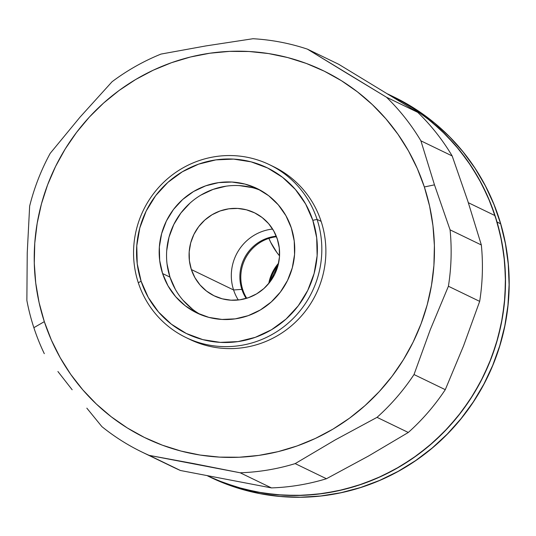 <?xml version="1.0" encoding="UTF-8"?>
<svg xmlns="http://www.w3.org/2000/svg" width="536" height="536" viewBox="0 0 536 536"><rect width="100%" height="100%" fill="white"/><g stroke="black" fill="none" stroke-linecap="round" stroke-linejoin="round"><path stroke-width="0.8" d="M394.255 97.137A211.13 206.125 115.8 0 1 500.731 223.827A211.13 206.125 115.8 0 1 435.433 445.369A211.13 206.125 115.8 0 1 210.387 477.261M394.014 97.016L401.116 100.627L418.469 111.032L434.696 123.133L449.65 136.814L463.184 151.943L475.164 168.371L485.482 185.938L494.031 204.484L500.731 223.827L505.522 243.78L508.349 264.148L509.193 284.737L508.041 305.346L504.912 325.788L499.827 345.847L492.832 365.344L484.008 384.091L473.429 401.9L461.195 418.609L447.439 434.046L432.277 448.069L415.862 460.538L398.355 471.345L379.917 480.37L360.728 487.539L340.983 492.778L320.856 496.035L300.555 497.274L280.261 496.497L260.188 493.696L240.51 488.912L221.428 482.179L210.132 477.134M269.856 282.11A40.24 39.282 115.8 0 1 278.177 264.905L269.856 282.11M278.579 263.189A41.661 40.669 -64.2 0 0 268.757 283.49A41.661 40.669 115.8 0 1 278.579 263.189M209.878 477.013L221.335 482.139L240.416 488.865L260.094 493.656L280.174 496.45L300.462 497.227L320.763 495.988L340.889 492.731L360.641 487.492L379.823 480.33L398.261 471.298L415.769 460.498L432.183 448.022L447.346 433.999L461.107 418.562L473.335 401.859L483.914 384.044L492.738 365.304L499.733 345.807L504.818 325.741L507.954 305.306L509.1 284.69L508.262 264.101L505.428 243.733L500.637 223.78A211.13 206.125 -64.2 0 0 393.967 96.996L390.369 95.261A211.13 206.125 115.8 0 1 497.046 222.045L500.637 223.78L493.937 204.444L485.388 185.898L475.077 168.324L463.091 151.896L449.557 136.767L434.602 123.086L418.375 110.986L401.022 100.587L393.752 96.895M387.937 94.102L397.424 98.845L414.777 109.25L431.011 121.35L445.959 135.025L459.493 150.154L471.479 166.582L481.79 184.156L490.34 202.702L497.046 222.045L501.83 241.997L504.664 262.365L505.508 282.954L504.356 303.564L501.22 323.999L496.135 344.065L489.14 363.562L480.316 382.309L469.737 400.117L457.51 416.82L443.748 432.257L428.586 446.28L412.171 458.756L394.663 469.556L376.225 478.588L357.043 485.757L337.291 490.989L317.171 494.246L296.864 495.492L276.576 494.708L256.496 491.914L236.818 487.123L217.737 480.397L210.085 477.114A211.13 206.125 -64.2 0 0 435.252 445.396A211.13 206.125 -64.2 0 0 500.637 223.78L497.046 222.045A211.13 206.125 115.8 0 1 432.17 443.205A211.13 206.125 115.8 0 1 207.7 475.955L223.914 482.809L243.21 488.912L263.035 493.053L283.202 495.19L303.523 495.304L323.791 493.401L343.81 489.489L363.395 483.619L382.356 475.834L400.506 466.213L417.678 454.85L433.698 441.858L448.418 427.353L461.69 411.481L473.389 394.396L483.405 376.265L491.639 357.251L498.011 337.546L502.467 317.339L504.952 296.823L505.448 276.194L503.954 255.659L500.477 235.405L495.056 215.633A211.13 206.125 -64.2 0 0 390.369 95.261L387.776 94.001M279.544 255.866A68.26 66.645 115.8 0 1 268.918 238.379L270.647 242.212L276.831 252.429L279.544 255.866M271.504 165.704A95.978 93.7 115.8 0 1 321.131 221.381L317.078 219.418A95.978 93.7 115.8 0 1 289.406 322.056A95.978 93.7 115.8 0 1 185.898 337.492A95.978 93.7 115.8 0 1 138.308 282.774L141.102 281.166A92.185 90.001 115.8 0 1 198.588 164.15A92.185 90.001 115.8 0 1 312.81 220.316L317.078 219.418A95.978 93.7 -64.2 0 0 198.159 160.954A95.978 93.7 -64.2 0 0 138.308 282.774A95.978 93.7 115.8 0 1 165.979 180.136A95.978 93.7 115.8 0 1 269.487 164.699A95.978 93.7 115.8 0 1 317.078 219.418L321.131 221.381A95.978 93.7 -64.2 0 0 273.548 166.663L269.487 164.699M33.862 327.677L44.321 321.647A204.028 199.191 115.8 0 1 171.554 62.678A204.028 199.191 115.8 0 1 424.351 186.97L434.475 184.846L420.907 140.834A218.226 213.053 -64.2 0 0 386.483 97.224L307.403 49.138A218.226 213.053 -64.2 0 0 252.992 38.726L205.851 45.928L161.001 54.076A218.226 213.053 -64.2 0 0 112.071 81.727L80.032 117.143L50.21 153.329A218.226 213.053 -64.2 0 0 29.648 206.112L27.236 252.932L26.867 300.455A218.226 213.053 -64.2 0 0 33.862 327.677A218.226 213.053 115.8 0 1 26.867 300.455L27.236 252.932L29.648 206.112A218.226 213.053 115.8 0 1 50.21 153.329L80.032 117.143L112.071 81.727A218.226 213.053 115.8 0 1 161.001 54.076L205.851 45.928L252.992 38.726A218.226 213.053 115.8 0 1 307.403 49.138L338.672 64.266L417.745 112.346A218.226 213.053 115.8 0 1 452.176 155.956L467.774 200.953L481.341 244.972L450.073 229.85A218.226 213.053 115.8 0 1 448.411 286.251L479.673 301.373A218.226 213.053 -64.2 0 0 481.341 244.972A218.226 213.053 115.8 0 1 479.673 301.373L463.54 345.888L445.282 389.672L414.013 374.543A218.226 213.053 115.8 0 1 377.036 417.35L408.305 432.472A218.226 213.053 -64.2 0 0 445.282 389.672A218.226 213.053 115.8 0 1 408.305 432.472L368.507 456.029L326.444 478.735L295.175 463.613A218.226 213.053 115.8 0 1 240.182 472.786L271.45 487.907A218.226 213.053 -64.2 0 0 326.444 478.735A218.226 213.053 115.8 0 1 271.45 487.907L180.431 470.494L149.162 455.365A218.226 213.053 115.8 0 1 142.067 452.096A218.226 213.053 115.8 0 1 101.894 426.623A218.226 213.053 -64.2 0 0 149.162 455.365L240.182 472.786A218.226 213.053 -64.2 0 0 295.175 463.613L335.208 439.922L377.036 417.35A218.226 213.053 -64.2 0 0 414.013 374.543L430.247 329.781L448.411 286.251A218.226 213.053 -64.2 0 0 450.073 229.85L434.475 184.846L424.351 186.97L429.584 206.079L432.947 225.649L434.388 245.495L433.912 265.427L431.507 285.252L427.205 304.783L421.048 323.824L413.089 342.196L403.407 359.723L392.104 376.232L379.274 391.568L365.05 405.585L349.573 418.14L332.977 429.122L315.436 438.415L297.118 445.939L278.191 451.62L258.841 455.399L239.257 457.235L219.619 457.121L200.129 455.057L180.967 451.057L162.321 445.161L144.365 437.43L127.28 427.936L111.22 416.767L96.353 404.03L82.812 389.86L70.725 374.376L60.22 357.74L51.389 340.105L44.321 321.647L39.081 302.538L35.724 282.968L34.277 263.122L34.76 243.19L37.165 223.365L41.466 203.834L47.624 184.793L55.583 166.421L65.258 148.894L76.568 132.385L89.391 117.049L103.616 103.033L119.099 90.477L135.688 79.496L153.229 70.203L171.554 62.678L190.481 56.997L209.831 53.225L229.415 51.382L249.046 51.496L268.536 53.56L287.698 57.56L306.344 63.456L324.3 71.188L341.392 80.688L357.445 91.857L372.319 104.587L385.86 118.764L397.94 134.241L408.452 150.877L417.283 168.512L424.351 186.97A204.028 199.191 115.8 0 1 297.118 445.939A204.028 199.191 115.8 0 1 44.321 321.647L33.862 327.677A218.226 213.053 -64.2 0 0 44.3 353.673A218.226 213.053 115.8 0 1 33.862 327.677M175.352 289.346L169.966 277.119L162.589 273.548A69.111 67.476 115.8 0 1 182.515 199.64A69.111 67.476 115.8 0 1 257.052 188.525A69.111 67.476 115.8 0 1 291.323 227.927L285.936 215.7L278.285 204.826L268.657 195.707L257.434 188.706L245.032 184.089L231.941 182.039L218.655 182.622L205.69 185.825L193.543 191.52L182.675 199.493L173.51 209.435L166.401 220.966L161.624 233.642L159.353 246.975L159.674 260.449L162.589 273.548L167.976 285.775L175.627 296.656L185.255 305.768L196.478 312.769L208.879 317.386L221.971 319.443L235.257 318.86L248.222 315.657L260.369 309.955L271.236 301.982L280.402 292.04L287.51 280.509L292.288 267.839L294.559 254.506L294.237 241.033L291.323 227.927A69.111 67.476 115.8 0 1 271.397 301.842A69.111 67.476 115.8 0 1 196.859 312.957A69.111 67.476 115.8 0 1 162.589 273.548L169.966 277.119A69.111 67.476 -64.2 0 0 200.605 314.625M207.7 475.955A211.13 206.125 -64.2 0 0 434.696 440.954A211.13 206.125 -64.2 0 0 495.056 215.633L468.35 202.709L495.056 215.633L487.74 196.531L478.601 178.287L467.734 161.068L455.225 145.048L441.215 130.382L425.825 117.203L409.209 105.652L391.528 95.823M276.482 236.731A40.24 39.282 -64.2 0 0 242.788 289.809A40.24 39.282 -64.2 0 0 246.714 298.264A40.24 39.282 -64.2 0 1 242.788 289.809L241.87 289.366L242.788 289.809A40.24 39.282 -64.2 0 1 276.482 236.731M246.178 298.425A40.24 39.282 115.8 0 1 241.87 289.366A40.24 39.282 -64.2 0 0 246.178 298.425M233.595 289.976L241.87 289.366L233.595 289.976A46.156 45.058 -64.2 0 0 238.299 299.999A46.156 45.058 115.8 0 1 233.595 289.976L191.352 269.541L233.595 289.976A46.156 45.058 115.8 0 1 272.616 229.053A46.156 45.058 -64.2 0 0 233.595 289.976M277.32 239.076A46.156 45.058 115.8 0 1 264.014 288.435A46.156 45.058 115.8 0 1 214.233 295.859A46.156 45.058 115.8 0 1 191.352 269.541L194.943 277.708L200.055 284.971L206.487 291.061L213.985 295.731L222.259 298.82L231.003 300.187L239.88 299.798L248.537 297.661L256.65 293.855L263.906 288.529L270.023 281.889L274.774 274.191L277.963 265.729L279.484 256.824L279.263 247.826L277.32 239.076L273.722 230.909L268.61 223.646L262.184 217.556L254.687 212.886L246.406 209.804L237.662 208.43L228.792 208.819L220.129 210.956L212.022 214.762L204.765 220.088L198.642 226.728L193.898 234.426L190.702 242.888L189.188 251.793L189.402 260.791L191.352 269.541A46.156 45.058 115.8 0 1 204.658 220.182A46.156 45.058 115.8 0 1 254.433 212.759A46.156 45.058 115.8 0 1 277.32 239.076M142.067 452.096L173.336 467.225A218.226 213.053 -64.2 0 0 180.431 470.494L149.162 455.365L193.791 463.613L240.182 472.786L271.45 487.907L180.431 470.494M192.632 309.339L183.004 300.227M260.684 190.421A69.111 67.476 -64.2 0 0 188.357 204.631A69.111 67.476 -64.2 0 0 169.966 277.119L167.058 264.02M166.73 250.54L169.001 237.214L173.785 224.537L180.893 213.006L190.052 203.064M200.92 195.091L213.067 189.396L226.031 186.193M239.317 185.603L252.409 187.66M276.275 236.209A40.24 39.282 -64.2 0 0 241.87 289.366A40.24 39.282 115.8 0 1 276.275 236.209M420.907 140.834L452.176 155.956A218.226 213.053 -64.2 0 0 417.745 112.346L386.483 97.224A218.226 213.053 115.8 0 1 420.907 140.834L452.176 155.956L467.774 200.953L481.341 244.972L450.073 229.85L434.475 184.846L420.907 140.834M185.898 337.492L189.958 339.456A95.978 93.7 -64.2 0 0 293.467 324.019A95.978 93.7 -64.2 0 0 321.131 221.381A95.978 93.7 115.8 0 1 292.602 324.783A95.978 93.7 115.8 0 1 187.942 338.45M141.102 281.166L137.216 263.692L136.781 245.716L139.809 227.934L146.187 211.03L155.668 195.647L167.889 182.387L182.381 171.755L198.588 164.15L215.881 159.882L233.602 159.098L251.069 161.839L267.605 167.996L282.579 177.336L295.423 189.496L305.627 204.008L312.81 220.316L316.696 237.79L317.131 255.766L314.103 273.548L307.724 290.452L298.244 305.828L286.016 319.094L271.524 329.727L255.324 337.325L238.031 341.6L220.309 342.377L202.843 339.636L186.307 333.479L171.326 324.146L158.489 311.986L148.284 297.473L141.102 281.166L138.308 282.774A95.978 93.7 -64.2 0 0 257.226 341.238A95.978 93.7 -64.2 0 0 317.078 219.418L312.81 220.316A92.185 90.001 115.8 0 1 255.324 337.325A92.185 90.001 115.8 0 1 141.102 281.166M86.832 408.144L101.894 426.623L86.832 408.144M57.908 371.508L72.166 389.759L57.908 371.508M479.673 301.373L463.54 345.888L445.282 389.672L414.013 374.543L430.247 329.781L448.411 286.251L479.673 301.373M408.305 432.472L368.507 456.029L326.444 478.735L295.175 463.613L335.208 439.922L377.036 417.35L408.305 432.472M338.672 64.266L417.745 112.346L386.483 97.224L345.814 72.621L307.403 49.138L338.672 64.266"/></g></svg>
